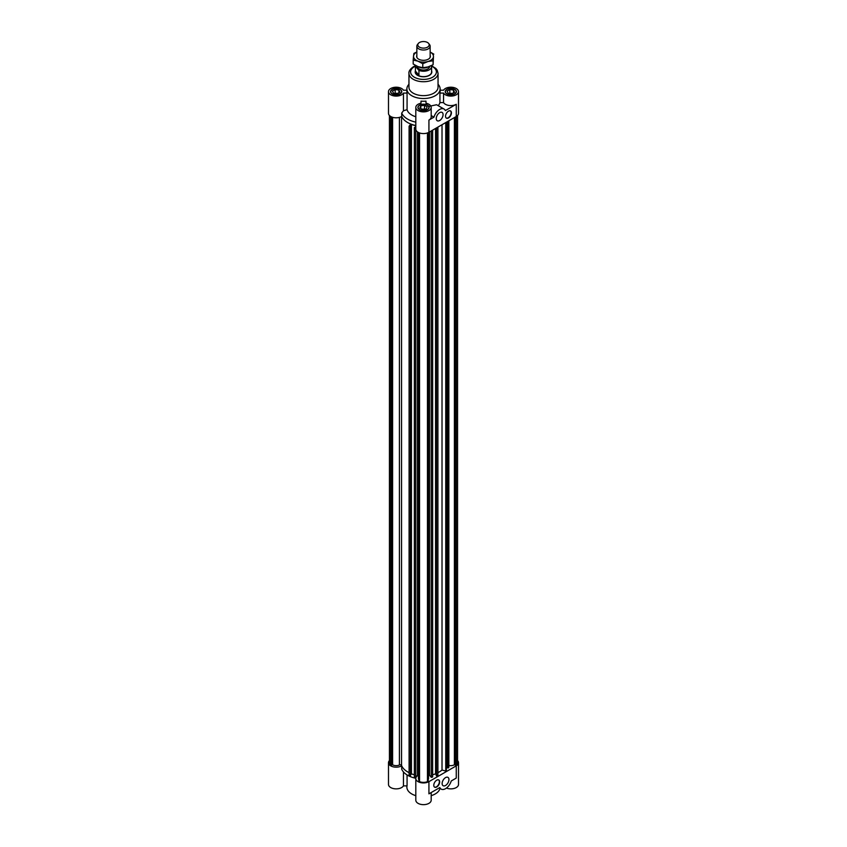 <?xml version="1.0" encoding="UTF-8"?>
<svg xmlns="http://www.w3.org/2000/svg" width="847" height="847" viewBox="0 0 847 847"><rect width="100%" height="100%" fill="white"/><g stroke="black" fill="none" stroke-linecap="round" stroke-linejoin="round"><path stroke-width="1.27" d="M389.44 760.585A7.687 4.436 180 0 0 388.487 762.724A7.687 4.436 180 0 0 393.294 766.842A7.687 4.436 180 0 0 401.711 765.804A22.435 12.959 180 0 0 409.09 772.655A22.435 12.959 180 0 1 401.552 765.413A1.334 0.773 0 0 0 399.403 764.979A5.071 2.922 180 0 1 392.595 764.788L392.595 117.288M428.571 132.471L428.571 778.499A5.071 2.922 180 0 1 428.201 779.589M418.429 775.344A22.435 12.959 180 0 1 417.455 775.196L417.455 131.878M408.953 84.287A16.622 9.592 0 0 0 406.878 88.935L406.878 91.645A16.622 9.592 0 0 0 407.068 93.085L407.068 109.676L403.447 110.745L403.447 93.085A7.687 4.436 180 0 1 394.914 96.029A7.687 4.436 180 0 1 388.487 91.645L388.487 113.36A7.687 4.436 0 0 0 393.294 117.479A7.687 4.436 0 0 0 401.711 116.441A22.435 12.959 0 0 0 410.827 124.054L409.09 126.214L410.446 126.574L411.43 124.562L415.813 125.748M410.795 126.139L410.446 775.937L409.09 775.577L409.09 126.214M410.446 775.937L410.446 126.574M414.363 774.719L411.43 773.925L410.795 774.709M411.43 773.925L411.43 124.562M415.813 126.627L414.363 127.632L415.813 127.876M457.56 760.585A7.687 4.436 180 0 1 458.513 762.724A7.687 4.436 180 0 1 456.258 765.857L428.931 781.633A7.687 4.436 180 0 1 420.557 782.596A7.687 4.436 180 0 1 415.813 778.499A7.687 4.436 180 0 1 418.164 775.301A22.435 12.959 180 0 1 417.455 775.196L415.718 777.355L414.363 776.995L414.363 127.632M415.718 777.355L415.718 127.992M432.637 130.142L432.637 776.995L431.282 777.355L429.545 775.196L429.545 131.931M431.282 777.355L431.282 130.925M436.205 774.709L435.57 773.925L432.637 774.719M435.57 773.925L435.57 128.448M437.91 127.092L437.91 775.577L436.205 775.503L436.205 128.077M436.554 775.937L436.554 127.876M392.595 764.788L390.732 765.01A6.734 3.886 180 0 1 389.44 762.724L389.44 115.51M390.732 765.01L390.732 116.494M391.473 765.434L391.473 116.875M427.46 132.947L427.46 781.643A6.734 3.886 180 0 1 419.54 781.643L418.799 781.209L418.799 132.651M428.201 132.651L428.201 781.209L427.46 781.643M418.799 779.589A5.071 2.922 180 0 1 418.429 778.499L418.429 132.471M419.54 781.643L419.54 132.947M429.545 775.196A22.435 12.959 180 0 1 428.571 775.344M448.846 765.413A5.071 2.922 0 0 0 454.405 764.788L454.405 117.574M454.405 764.788L456.268 765.01A6.734 3.886 0 0 0 457.56 762.724L457.56 115.51M447.46 121.587L447.46 767.795L448.211 767.996L448.846 767.213L448.846 120.782M446.39 767.138L447.46 767.424M437.91 772.655A22.435 12.959 0 0 0 442.018 770.039L445.755 771.045L446.39 770.262L446.39 122.201M448.211 767.996L448.211 121.142M445.755 771.045L445.755 122.561M442.018 770.039L442.018 124.721M455.527 765.434L455.527 116.928M425.988 103.228L425.988 101.132L425.988 103.228A7.687 4.436 180 0 1 431.187 107.421A7.687 4.436 180 0 1 423.5 111.868A7.687 4.436 180 0 1 415.813 107.421L415.813 129.136A7.687 4.436 0 0 0 420.557 133.244A7.687 4.436 0 0 0 428.931 132.28L456.258 116.505L456.268 765.01M397.169 93.795L393.463 93.212L392.468 91.074L395.178 89.507L398.895 90.078L399.879 92.228L397.169 93.795M398.895 90.078L398.895 92.799M397.963 93.329L394.384 93.361M395.178 89.507L395.178 92.905M397.487 93.604A2.806 1.62 0 0 0 395.305 93.498M427.206 106.849L426.21 108.988L422.505 109.57L419.794 108.003L420.79 105.854L424.495 105.282L427.206 106.849M425.289 109.136L421.711 109.104M424.495 105.282L424.495 108.681M420.79 105.854L420.79 108.575M424.368 109.274A2.806 1.62 0 0 0 422.198 109.39M452.616 93.329L449.037 93.361M453.537 90.078L454.532 92.228L451.822 93.795L448.105 93.212L447.121 91.074L449.831 89.507L453.537 90.078L453.537 92.799M449.831 89.507L449.831 92.905M452.129 93.604A2.806 1.62 0 0 0 449.958 93.498M448.476 111.158A4.15 2.403 -60 0 1 450.551 110.946A4.15 2.403 -60 0 1 450.551 115.753A4.15 2.403 -60 0 1 446.401 118.146A4.15 2.403 -60 0 1 445.755 114.821A4.15 2.403 -60 0 1 448.476 111.158M446.253 118.051A4.15 2.403 120 0 0 450.255 115.584A4.15 2.403 120 0 0 450.403 110.872M439.657 112.651A4.817 2.785 -60 0 1 442.07 112.407A4.817 2.785 -60 0 1 442.07 117.977A4.817 2.785 -60 0 1 437.253 120.761A4.817 2.785 -60 0 1 436.512 116.897A4.817 2.785 -60 0 1 439.657 112.651M438.174 105.653A16.622 9.592 0 0 0 439.932 102.593L443.553 102.593A7.687 4.436 0 0 0 456.258 104.287L445.363 110.576A8.724 5.04 120 0 0 444.019 109.03A8.724 5.04 120 0 0 433.95 117.161L428.931 120.062A7.687 4.436 0 0 0 431.187 116.928L431.187 107.421M415.411 70.883A8.311 4.796 0 0 0 415.189 71.974A8.311 4.796 0 0 0 423.5 76.77A8.311 4.796 0 0 0 431.811 71.974A8.311 4.796 0 0 0 431.589 70.883M456.258 104.287L456.258 116.505A7.687 4.436 0 0 0 458.513 113.36L458.513 91.645A7.687 4.436 180 0 1 452.086 96.029A7.687 4.436 180 0 1 443.553 93.085L443.553 102.593M440.122 90.206L443.553 90.206A7.687 4.436 180 0 1 452.086 87.273A7.687 4.436 180 0 1 458.513 91.645M403.447 110.745L401.711 113.053L401.711 116.441A22.435 12.959 0 0 0 415.813 125.536M431.187 115.563L433.95 117.161M428.624 106.436L436.586 104.742L444.019 109.03M388.487 91.645A7.687 4.436 180 0 1 394.914 87.273A7.687 4.436 180 0 1 403.447 90.206L406.878 90.206M439.932 102.593L439.932 93.085A16.622 9.592 0 0 0 440.122 91.645L440.122 88.935A16.622 9.592 0 0 0 438.047 84.287M406.878 88.935A16.622 9.592 0 0 0 423.5 98.527A16.622 9.592 0 0 0 440.122 88.935M407.068 109.676A16.622 9.592 0 0 0 415.813 116.748M415.813 107.421A7.687 4.436 180 0 1 421.012 103.228L421.012 101.132A16.622 9.592 0 0 0 425.988 101.132M439.932 93.085L443.553 93.085M454.648 93.858A5.4 3.123 0 0 0 456.226 91.645A5.4 3.123 0 0 0 450.826 88.533A5.4 3.123 0 0 0 445.427 91.645A5.4 3.123 0 0 0 448.762 94.536A5.4 3.123 0 0 0 454.648 93.858M454.786 93.943A5.611 3.24 180 0 1 448.677 94.642A5.611 3.24 180 0 1 445.215 91.645A5.611 3.24 180 0 1 450.826 88.416A5.611 3.24 180 0 1 456.438 91.645A5.611 3.24 180 0 1 454.786 93.943M419.678 109.634A5.4 3.123 0 0 0 425.565 110.311A5.4 3.123 0 0 0 428.9 107.421A5.4 3.123 0 0 0 423.5 104.308A5.4 3.123 0 0 0 418.1 107.421A5.4 3.123 0 0 0 419.678 109.634M419.53 109.718A5.611 3.24 180 0 1 417.889 107.421A5.611 3.24 180 0 1 423.5 104.192A5.611 3.24 180 0 1 429.111 107.421A5.611 3.24 180 0 1 425.649 110.417A5.611 3.24 180 0 1 419.53 109.718M421.012 101.132L421.012 103.228M401.711 113.053A22.435 12.959 0 0 0 415.813 122.137M392.352 89.443A5.4 3.123 0 0 0 390.774 91.645A5.4 3.123 0 0 0 396.174 94.769A5.4 3.123 0 0 0 401.573 91.645A5.4 3.123 0 0 0 398.238 88.766A5.4 3.123 0 0 0 392.352 89.443M392.214 89.359A5.611 3.24 180 0 1 398.323 88.66A5.611 3.24 180 0 1 401.785 91.645A5.611 3.24 180 0 1 396.174 94.885A5.611 3.24 180 0 1 390.562 91.645A5.611 3.24 180 0 1 392.214 89.359M403.447 93.085L407.068 93.085M415.538 65.674L413.558 66.627C410.17 69.031 408.635 71.264 408.953 73.329L408.953 87.241A14.547 8.396 0 0 0 423.5 95.637A14.547 8.396 0 0 0 438.047 87.241L438.047 73.329L437.221 70.248L435.866 68.469L431.356 65.632M430.149 55.394A6.861 3.96 180 0 1 428.91 58.803A6.861 3.96 180 0 1 418.09 58.803A6.861 3.96 180 0 1 417.359 58.125A6.861 3.96 180 0 1 416.851 55.394M413.188 60.052L413.548 56.008A9.973 5.76 0 0 0 417.984 61.164L413.188 60.052L413.188 64.023L417.984 66.595L422.78 67.707L427.936 66.955L433.092 64.743L433.452 56.728A9.973 5.76 0 0 0 430.149 52.069M416.851 52.069A9.973 5.76 0 0 0 413.548 56.008L413.908 53.414L416.851 51.985M430.149 52.048L433.812 54.134M433.452 56.728L433.092 60.772L427.936 61.524A9.973 5.76 0 0 0 433.452 56.728M427.936 61.524L422.78 63.726L417.984 61.164A9.973 5.76 0 0 0 427.936 61.524M422.78 67.707L422.78 63.726M433.092 64.743L433.092 60.772M418.407 46.289A5.685 3.282 180 0 1 418.312 43.493A5.685 3.282 180 0 1 423.5 41.545A5.685 3.282 180 0 1 428.688 43.493A5.685 3.282 180 0 1 425.925 47.803A5.685 3.282 180 0 1 418.407 46.289M418.312 43.493L417.433 44.616A6.649 3.843 0 0 0 416.851 46.183A6.649 3.843 0 0 0 417.55 47.898A6.649 3.843 0 0 0 425.014 49.92A6.649 3.843 0 0 0 430.149 46.183A6.649 3.843 0 0 0 429.567 44.616A6.649 3.843 0 0 0 429.45 44.478M418.619 66.818A6.649 3.843 0 0 0 428.391 66.818M418.937 75.161L416.343 73.964L415.401 71.381L415.411 66.31L418.937 70.407L418.937 75.161L415.411 71.053M431.589 71.233L431.589 66.786L430.816 65.886M415.411 66.31A8.099 4.68 180 0 1 415.602 65.494M431.599 71.381L431.599 71.974A8.099 4.68 180 0 1 423.5 76.654A8.099 4.68 180 0 1 415.401 71.974A8.099 4.68 180 0 1 415.411 71.72M431.589 66.786A8.099 4.68 180 0 1 427.11 70.735A8.099 4.68 180 0 1 418.937 70.407M429.524 66.426L429.524 66.542A6.024 3.483 180 0 1 423.5 70.026A6.024 3.483 180 0 1 417.476 66.542L417.476 66.384M431.589 71.169A8.311 4.796 180 0 1 431.811 72.122M415.189 72.122A8.311 4.796 180 0 1 415.401 71.19M436.724 786.979A4.15 2.403 -60 0 1 434.649 787.191A4.15 2.403 -60 0 1 434.649 782.384A4.15 2.403 -60 0 1 438.799 779.992A4.15 2.403 -60 0 1 439.434 783.316A4.15 2.403 -60 0 1 436.724 786.979M434.5 787.096A4.15 2.403 120 0 0 436.427 786.81A4.15 2.403 120 0 0 439.106 783.284A4.15 2.403 120 0 0 438.651 779.918M445.533 785.487A4.817 2.785 -60 0 1 443.129 785.73A4.817 2.785 -60 0 1 443.129 780.161A4.817 2.785 -60 0 1 447.947 777.377A4.817 2.785 -60 0 1 448.688 781.241A4.817 2.785 -60 0 1 445.533 785.487M428.931 781.633L428.931 793.851L439.826 787.562A8.724 5.04 120 0 0 441.171 789.108A8.724 5.04 120 0 0 451.239 780.976L456.258 778.075L456.258 765.857M407.068 774.941L407.068 785.878L403.447 785.878L403.447 771.924M439.974 788.419A16.622 9.592 180 0 1 431.187 795.661M415.813 795.661A16.622 9.592 180 0 1 406.878 787.149L406.878 785.878M415.824 778.287A22.435 12.959 180 0 1 401.711 769.192L401.711 765.804M388.487 762.724L388.487 784.438A7.687 4.436 0 0 0 394.914 788.811A7.687 4.436 0 0 0 403.447 785.878M415.813 778.499L415.813 800.214A7.687 4.436 0 0 0 423.5 804.65A7.687 4.436 0 0 0 431.187 800.214L431.187 792.548M446.433 788.081A7.687 4.436 0 0 0 454.384 788.366A7.687 4.436 0 0 0 458.513 784.438L458.513 762.724M401.552 765.413L401.552 116.537M399.403 764.979L399.403 117.394M428.931 132.28L428.931 120.062M408.953 73.329A14.547 8.396 0 0 0 423.5 81.725A14.547 8.396 0 0 0 438.047 73.329M415.422 66.182A12.885 7.432 0 0 0 414.395 66.712A12.885 7.432 0 0 0 414.945 77.532A12.885 7.432 0 0 0 433.622 76.569A12.885 7.432 0 0 0 430.858 65.865M445.427 91.645L445.427 92.524M456.226 91.645L456.226 92.524M418.1 107.421L418.1 108.3M428.9 107.421L428.9 108.3M390.774 91.645L390.774 92.524M401.573 91.645L401.573 92.524M428.688 43.493L429.567 44.616M416.851 46.183L416.851 57.331M430.149 46.183L430.149 57.331M415.401 71.381L415.401 71.974M441.171 789.108L439.159 787.943"/></g></svg>
